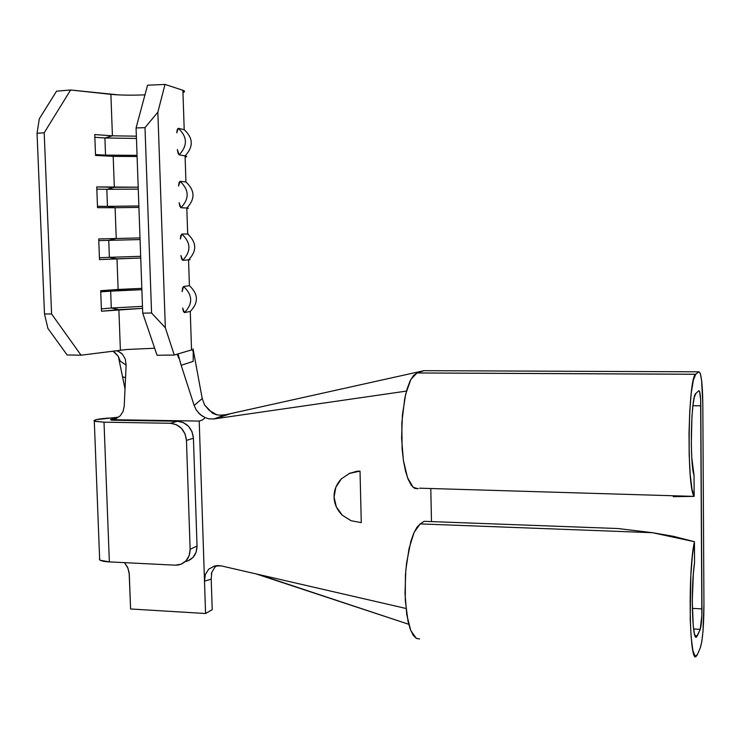 <?xml version="1.0" encoding="UTF-8"?>
<svg xmlns="http://www.w3.org/2000/svg" width="741" height="741" viewBox="0 0 741 741"><rect width="100%" height="100%" fill="white"/><g stroke="black" fill="none" stroke-linecap="round" stroke-linejoin="round"><path stroke-width="1.11" d="M188.112 560.798L192.938 557.464L196.078 552.286L197.032 546.024L193.429 438.209L192.049 431.799L188.529 426.325L183.435 422.62L177.534 421.259L111.669 420.193L110.761 419.915L113.558 419.702L113.577 420.221L113.558 419.702L110.585 419.656L113.836 417.841L117.958 417.22L96.024 419.684C100.026 418.758 105.963 418.146 113.836 417.841L110.585 419.656L199.209 421.083L204.497 581.148L205.359 574.47L208.74 569.153L214.492 566.022L221.207 565.874L405.948 608.454L221.207 565.874L217.567 565.55M99.322 558.807L100.109 560.215L109.353 561.9L104.009 422.175L170.421 423.278L177.534 421.259L111.669 420.193L110.761 419.915L113.558 419.702L199.209 421.083L205.563 613.511L130.592 608.982L129.304 574.377L127.952 568.143L124.469 562.651L127.554 567.226L129.147 572.543L130.592 608.982L205.563 613.511L204.497 581.148L211.213 579.119L212.204 609.667L211.213 579.119L204.497 581.148L205.359 574.47L208.74 569.153L214.492 566.022L217.548 565.55M225.431 414.775L214.019 418.934L208.73 418.804L205.164 417.637L200.2 414.562L196.319 410.079L194.17 405.484L202.2 398.528L204.59 404.966L209.24 410.384L216.965 414.867M219.781 415.201L225.579 414.738L423.982 370.667L416.924 372.973L413.422 375.594L410.116 380.911L407.152 388.719L404.706 398.667L401.826 422.954L402.113 448.87L403.456 460.754L405.512 471.091L408.161 479.371L411.255 485.207L414.654 488.365L418.165 488.736L413.163 487.337L407.504 477.658L403.4 460.411L401.594 438.264L402.409 414.877L405.679 394.156L410.847 379.466L417.016 372.945L695.753 374.251L693.372 380.003L691.279 392.813L689.76 411.236L689.019 432.929L689.176 455.002L690.195 474.481L691.937 488.856L694.16 496.387L694.03 475.379L691.779 457.651L691.307 444.424L691.946 416.572L692.974 405.151L694.336 397.176L695.873 393.462L698.846 390.729L699.569 391.35L700.625 399.529L701.857 615.475L700.226 629.359L696.484 637.028C692.205 641.938 690.714 586.613 694.558 562.576L694.437 541.717L673.523 536.336L652.451 532.696L420.203 523.906L414.126 532.344L409.041 548.553L405.809 570.116L405.012 593.532L406.79 614.882L410.829 630.656L416.405 638.436L419.591 638.955M256.201 573.942L408.726 624.283L258.804 574.544M217.187 565.578L214.807 567.254M211.75 572.395L211.389 574.219M189.057 259.822L189.048 259.554C190.659 259.609 190.493 259.711 188.538 259.869L189.4 285.683L183.573 286.498L182.61 288.064L182.119 291.658M116.05 350.715L118.44 351.364L122.524 354.3L125.285 359.098L126.127 365.128L120.311 361.2L118.18 356.217L112.919 351.114M187.343 208.434C188.955 208.249 188.779 208.11 186.815 208.017L187.677 233.98L181.804 234.063C190.983 242.603 191.28 251.356 182.694 260.323L180.897 255.506L181.628 258.97L182.694 260.323L188.538 259.869L189.4 285.683L183.573 286.498C192.716 295.048 193.012 303.745 184.453 312.609L182.666 308.024L183.398 311.387L184.453 312.609L190.261 311.433L191.539 349.919L192.827 350.298L193.234 352.642L193.188 361.367L181.174 365.304L179.535 359.478M118.727 94.913L70.617 89.994L56.548 91.18L39.301 118.801L37.05 133.278L44.191 132.787L70.617 89.994L110.881 94.348L112.419 135.807L94.746 134.566L95.543 155.434L113.188 156.332L114.336 187.306L96.738 186.908L97.525 207.656L115.096 207.721L116.244 238.519L98.72 238.954L99.507 259.582L140.734 258.025L116.995 258.831L118.134 289.453L116.995 258.831L109.381 257.331L108.751 240.371L116.244 238.519L115.096 207.721L138.919 207.415L115.096 207.721L107.473 206.359L106.824 189.316L114.336 187.306L113.188 156.332L137.094 156.518L113.771 156.37L105.546 155.119L104.898 137.974L112.419 135.807L110.881 94.348C119.94 95.209 131.296 95.376 144.958 94.857M47.906 328.411L67.116 354.958L81.047 355.198L51.583 313.98L44.191 132.787L51.583 313.98L44.497 313.971L37.05 133.278L44.497 313.971L47.906 328.411L67.116 354.958L81.047 355.198L51.583 313.98L44.497 313.971L47.906 328.411M185.639 157.027C187.241 156.601 187.056 156.221 185.074 155.869L185.945 181.98L180.035 181.332C189.233 189.863 189.529 198.671 180.924 207.739L179.118 202.691L179.859 206.248L180.924 207.739L186.815 208.017L187.677 233.98L188.195 233.971M141.827 288.369L100.693 290.704L101.48 311.22L142.541 308.367L118.884 309.655L120.385 350.16L118.884 309.655L111.289 308.015L110.659 291.148L118.134 289.453L100.693 290.704L101.48 311.22L118.884 309.655L111.289 308.015L101.387 308.886L111.289 308.015L110.659 291.148L100.739 291.871L110.659 291.148L118.134 289.453L141.827 288.369M126.859 349.493L154.656 348.233L126.859 349.493L81.047 355.198L126.581 349.511M140.012 237.917L98.72 238.954L99.507 259.582L116.995 258.831L109.381 257.331L99.433 257.738L109.381 257.331L108.751 240.371L98.785 240.63L108.751 240.371L116.244 238.519L140.012 237.917M138.196 187.195L96.738 186.908L97.525 207.656L115.096 207.721L107.473 206.359L97.479 206.313L107.473 206.359L106.824 189.316L96.821 189.103L106.824 189.316L114.336 187.306L138.196 187.195M182.119 291.593L183.573 286.498C192.716 295.048 193.012 303.745 184.453 312.609L190.261 311.433C198.708 302.689 198.421 294.112 189.4 285.683C198.421 294.112 198.708 302.689 190.261 311.433L191.539 349.919L174.274 355.041L165.336 327.754L157.852 112.178L165.011 84.437L182.888 90.272L184.37 91.81L183.481 92.366C185.093 91.643 184.889 90.939 182.888 90.272L184.203 129.684L178.257 128.295L177.275 129.508L176.766 132.861L178.257 128.295C187.473 136.826 187.769 145.681 179.146 154.85L185.074 155.869L185.945 181.98C195.022 190.391 195.309 199.07 186.815 208.017C195.309 199.07 195.022 190.391 185.945 181.98L180.035 181.332L179.063 182.656L178.562 186.074L180.035 181.332C189.233 189.863 189.529 198.671 180.924 207.739L186.815 208.017M136.363 136.187L112.419 135.807L94.746 134.566L95.543 155.434L113.188 156.332L95.506 154.591L105.546 155.119L104.898 137.974L94.848 137.289L104.898 137.974L112.419 135.807L136.363 136.187M99.609 558.408L99.674 559.918C101.017 560.956 104.249 561.613 109.353 561.9L175.33 565.17L109.353 561.9L104.009 422.175L94.302 421.157L96.024 419.684L93.959 420.545L94.728 421.323L104.009 422.175L170.421 423.278L176.367 424.667L181.517 428.4L185.065 433.93L186.463 440.404L193.429 438.209L197.032 546.024L190.131 549.294L186.463 440.404L190.131 549.294L189.177 555.611L186.019 560.844L181.156 564.197L175.33 565.17L178.238 565.013C185.88 563.151 189.844 557.908 190.131 549.294L197.032 546.024C196.745 554.537 192.817 559.733 185.269 561.595M673.236 496.665L694.16 496.387L694.03 475.379C689.528 462.569 691.084 395.342 695.873 393.462L698.856 390.711C699.986 390.766 700.634 395.805 700.801 405.827L701.959 608.889L692.335 608.38L701.959 608.889C701.912 619.059 701.329 625.886 700.226 629.359L697.318 635.843L695.002 635.704L697.318 635.843L695.79 636.991L694.373 633.527L693.233 625.756L692.279 600.942L693.372 573.414L694.558 562.576L694.437 541.717L692.353 555.945L690.834 575.303L690.204 619.031L691.186 637.556L692.881 650.487L695.058 656.294L697.429 654.507L696.123 656.424C689.297 664.464 687.815 570.329 694.437 541.717L652.451 532.696L617.929 528.537L424.148 521.321L420.203 523.906L652.451 532.696L617.929 528.537L424.148 521.321L420.203 523.906L416.877 527.37L413.71 533.279L410.847 541.421L406.596 562.882L405.42 575.211L405.271 600.145L408.032 621.44L410.347 629.424L413.126 635.139L416.247 638.344L419.545 638.955M419.452 488.18L694.16 496.387C686.583 488.208 688.046 376.817 695.716 374.288L698.735 371.815C701.125 372.084 702.496 382.736 702.82 403.78L703.941 604.647C703.848 625.849 702.644 640.215 700.338 647.745L697.429 654.507L700.338 647.745L701.792 641.678L702.987 631.369L703.941 604.647L702.82 403.78L701.56 379.92L700.254 373.297L698.735 371.815L695.753 374.251L417.016 372.945L423.982 370.667L698.735 371.815L423.982 370.667L225.579 414.738L214.019 418.934L406.466 391.091L214.019 418.934M700.801 405.827L692.9 405.735L700.801 405.827M425.464 370.676L423.982 370.667M700.226 629.359L693.604 628.979L700.226 629.359M430.808 489.125L431.475 521.59L430.808 489.125M202.497 419.934L205.164 417.637L202.497 419.934L199.209 421.083M357.143 471.211L360.024 471.109L357.143 471.211L349.122 473.49L360.024 471.109L361.275 522.618L351.058 520.719L342.305 515.208L336.34 506.909L334.071 497.1L335.84 487.235L341.379 478.834L349.872 473.166L360.024 471.109L361.275 522.618M351.141 520.747L342.305 515.208C336.97 509.845 334.219 503.806 334.071 497.1C333.876 490.385 336.312 484.29 341.379 478.834L350.002 473.11M212.204 609.667L205.563 613.511L212.204 609.667M126.127 365.128L124.201 406.401L123.006 411.635L120.153 415.877L115.967 418.665L110.585 419.656L115.967 418.665L120.153 415.877L123.006 411.635L124.201 406.401L126.127 365.128L120.311 361.2M194.17 405.484L181.174 365.304L194.17 405.484L202.2 398.528L193.068 348.872L202.2 398.528L204.59 404.966L212.602 413.302L216.844 414.84L221.318 415.229M177.164 354.179L178.961 358.459L178.275 354.846M118.403 356.597L125.016 388.905L118.403 356.597M191.539 349.919L174.274 355.041L165.336 327.754L151.572 313.008L142.717 313.165L136.066 127.971L147.552 85.206L136.066 127.971L145.004 127.628L151.572 313.008L142.717 313.165L136.066 127.971L145.004 127.628L157.852 112.178L165.336 327.754L151.572 313.008L145.004 127.628L157.852 112.178L165.011 84.437L147.552 85.206L165.011 84.437L182.888 90.272L184.203 129.684C193.299 138.095 193.596 146.82 185.074 155.869C193.596 146.82 193.299 138.095 184.203 129.684L178.257 128.295C187.473 136.826 187.769 145.681 179.146 154.85L185.074 155.869M177.34 149.636L178.072 153.23L179.146 154.85L177.331 149.571M188.538 259.869L182.694 260.323C191.28 251.356 190.983 242.603 181.804 234.063L180.841 235.518L180.35 238.982L181.804 234.063L187.677 233.98C196.726 242.4 197.013 251.023 188.538 259.869C197.013 251.023 196.726 242.4 187.677 233.98M142.717 313.165L157.055 355.263L174.274 355.041L157.055 355.263L142.717 313.165M129.184 95.154L128.184 95.154M202.636 416.331L198.366 412.774M213.834 418.961L208.73 418.804L205.164 417.637M214.834 567.236L211.741 572.432L211.213 579.119M186.463 440.404L193.429 438.209C192.151 428.066 186.852 422.416 177.534 421.259L170.421 423.278C179.822 424.454 185.167 430.169 186.463 440.404M117.958 351.188L121.756 353.503M118.18 356.217L114.874 352.438M191.743 349.854L192.827 350.298L193.234 352.642L193.188 361.367L181.174 365.304L178.359 355.106M136.446 138.437L104.898 137.974L136.446 138.437M137.048 155.36L105.546 155.119L137.048 155.36M138.261 189.131L106.824 189.316L138.261 189.131M138.863 205.97L107.473 206.359L138.863 205.97M140.077 239.556L108.751 240.371L140.077 239.556M140.67 256.303L109.381 257.331L140.67 256.303M141.874 289.703L110.659 291.148L141.874 289.703M142.467 306.357L111.289 308.015L142.467 306.357M44.191 132.787L37.05 133.278L39.301 118.801L56.548 91.18L70.617 89.994L44.191 132.787M696.484 637.028L695.79 636.991M416.924 372.973L695.716 374.288M231.155 413.506L214.992 418.795M94.302 421.157L99.674 559.918M122.515 376.687L125.535 377.78M225.153 414.83L213.945 418.952M111.511 419.647L115.04 417.767M106.315 155.156L113.771 156.37"/></g></svg>
